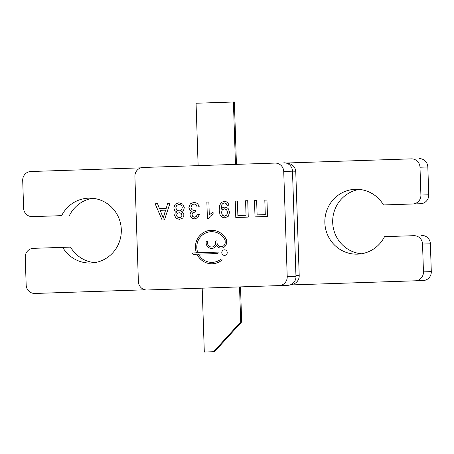 <?xml version="1.0" encoding="UTF-8"?>
<svg xmlns="http://www.w3.org/2000/svg" width="454" height="454" viewBox="0 0 454 454"><rect width="100%" height="100%" fill="white"/><g stroke="black" fill="none" stroke-linecap="round" stroke-linejoin="round"><path stroke-width="0.68" d="M160.239 210.333L163.258 218.17L165.591 210.151L160.239 210.333M179.375 217.71L181.322 216.921L182.02 215.168L181.214 213.335L179.188 212.676L177.264 213.459L176.583 215.241L177.401 217.035L179.381 217.71L181.316 216.921L182.009 215.168L181.208 213.335L179.199 212.676M178.921 204.442L176.629 205.435L175.817 207.79L176.816 210.14L179.205 210.996L181.475 209.992L182.281 207.643L181.85 206.014L180.635 204.816L178.921 204.442L180.641 204.816L181.855 206.014L182.287 207.643L181.481 209.992L179.199 210.996M224.577 216.206L226.756 215.048L227.579 212.2L226.62 209.703L224.378 208.806L222.244 209.85L221.49 212.568L222.426 215.27L224.571 216.206L226.75 215.048L227.573 212.2L226.625 209.703L224.389 208.806M147.096 289.987L279.085 285.6A8.654 8.427 -91.8 0 0 287.217 276.668L283.727 171.447A8.654 8.427 -91.8 0 0 275.022 163.082L143.033 167.475A8.654 8.427 -91.8 0 0 134.895 176.402L138.385 281.622A8.654 8.427 -91.8 0 0 147.096 289.987L287.842 285.322A8.654 8.427 -91.8 0 0 295.974 276.395L292.484 171.175A8.654 8.427 -91.8 0 0 283.773 162.804L283.79 162.804M217.489 252.135L197.887 252.787A15.351 14.954 88.2 0 1 211.252 231.688A15.351 14.954 88.2 0 1 224.997 239.956A1.118 1.09 88.2 0 1 225.116 240.433L225.184 242.396A4.188 4.08 88.2 0 1 221.24 246.715A4.188 4.08 88.2 0 1 217.029 242.663L216.995 241.551A0.698 0.681 -91.8 0 0 216.291 240.875A0.698 0.681 -91.8 0 0 215.639 241.596L215.673 242.708A4.188 4.08 88.2 0 1 211.729 247.033A4.188 4.08 88.2 0 1 207.523 242.981L207.484 241.868A0.698 0.681 -91.8 0 0 206.786 241.193A0.698 0.681 -91.8 0 0 206.127 241.908L206.161 243.026A5.584 5.437 -91.8 0 0 216.444 245.387A5.584 5.437 -91.8 0 0 226.54 242.351L226.467 240.081A1.118 1.09 -91.8 0 0 226.353 239.621A16.747 16.31 -91.8 0 0 211.212 230.292A16.747 16.31 -91.8 0 0 196.446 252.838L191.855 252.992L193.262 254.336L197.013 254.212A16.747 16.31 -91.8 0 0 212.262 263.768A16.747 16.31 -91.8 0 0 221.79 260.233A0.698 0.681 -91.8 0 0 221.348 258.99A0.698 0.681 -91.8 0 0 220.95 259.132A15.351 14.954 88.2 0 1 212.222 262.372A15.351 14.954 88.2 0 1 198.512 254.166L217.534 253.531A0.698 0.681 -91.8 0 0 218.192 252.81A0.698 0.681 -91.8 0 0 217.489 252.135L197.887 252.787M157.532 203.698L155.137 203.778L162.095 219.963L164.45 219.889L169.989 203.284L167.713 203.364L166.204 208.375L159.473 208.602L157.532 203.698L155.143 203.778L162.106 219.963M255.023 216.876L267.502 216.456L266.958 200.061L264.807 200.135L265.284 214.623L257.112 214.895L256.635 200.401L254.478 200.475L255.023 216.876L254.478 200.475M248.264 217.097L247.719 200.702L245.563 200.77L246.045 215.264L237.873 215.537L237.391 201.043L235.24 201.116L235.785 217.511L248.264 217.097M178.893 202.762L175.142 204.311L173.82 207.875L174.637 210.457L176.833 211.967L175.102 213.318L174.58 215.304L175.982 218.266L179.466 219.39L182.831 218.068L184.012 215.043L183.354 213.045L181.492 211.814L183.615 210.276L184.29 207.586L182.729 204.067L178.887 202.762L175.136 204.311L173.814 207.875L174.631 210.457L176.827 211.967L175.096 213.318L174.586 215.304L175.987 218.266L179.449 219.39M197.297 214.214L196.417 216.416L194.59 217.205L192.734 216.552L191.963 214.77L192.859 212.705L195.305 211.99L195.458 210.225L194.113 210.497L191.911 209.674L190.975 207.433L191.804 204.987L194.062 203.937L196.032 204.623L197.212 207.035L199.204 206.666L197.53 203.415L194.04 202.257L190.283 203.869L188.898 207.54L189.783 210.14L192.042 211.451L190.447 212.881L189.954 214.816L190.601 216.887L192.314 218.391L194.709 218.879L197.808 217.659L199.317 214.453L197.297 214.214L196.423 216.416L194.584 217.205M194.704 218.879L192.314 218.391L190.601 216.887L189.954 214.816M194.062 202.257L190.288 203.869L188.904 207.535L189.789 210.14L192.053 211.451L190.453 212.881L189.965 214.816M195.01 211.978L195.311 211.99M222.67 207.705L221.16 209.317L221.132 208.914L221.938 204.544L222.959 203.392L224.469 202.927L226.12 203.466L227.051 205.356L229.049 205.14L227.55 202.206L224.509 201.241L221.518 202.308L219.668 205.191L219.18 210.185L219.991 214.742L222 217.114L224.826 217.88L228.305 216.252L229.582 212.217L228.118 208.392L224.798 207.035L222.67 207.705L221.16 209.317M224.815 207.035L222.676 207.705M224.514 201.241L221.524 202.308L219.674 205.191L219.186 210.185L219.997 214.742L222.006 217.114L224.832 217.88M213.136 214.163L213.074 212.222L209.288 214.77L208.868 201.99L206.859 202.058L207.404 218.459L208.698 218.414L210.35 216.172L213.136 214.163M224.429 249.814A2.792 2.718 -91.8 0 0 221.802 252.691A2.792 2.718 -91.8 0 0 224.599 255.392A2.792 2.718 -91.8 0 0 227.227 252.515A2.792 2.718 -91.8 0 0 224.424 249.814A2.792 2.718 -91.8 0 0 221.796 252.691A2.792 2.718 -91.8 0 0 224.605 255.392M208.868 201.99L206.859 202.058L207.41 218.459M209.3 214.77L213.079 212.222M224.475 202.927L226.126 203.466L227.057 205.356M194.074 203.937L196.037 204.623L197.218 207.035M194.13 210.497L195.464 210.225M237.391 201.043L235.246 201.116L235.791 217.511M237.879 215.537L246.051 215.264L245.563 200.77L247.719 200.702M256.635 200.401L254.484 200.475M266.958 200.061L264.813 200.129L265.295 214.623L257.112 214.895M169.989 203.284L167.713 203.364L166.204 208.375M166.209 208.375L159.473 208.602M163.264 218.17L164.042 215.043M164.053 215.043L165.591 210.151M221.353 258.99A0.698 0.681 -91.8 0 0 220.962 259.132A15.351 14.954 88.2 0 1 212.228 262.372A15.351 14.954 88.2 0 1 212.222 262.372L212.228 262.372M197.019 254.212L197.013 254.212A16.747 16.31 -91.8 0 0 212.262 263.768M211.212 230.292A16.747 16.31 -91.8 0 0 196.451 252.838L191.86 252.986L193.268 254.336M216.45 245.387L216.444 245.387A5.584 5.437 -91.8 0 0 221.285 248.111M206.786 241.193A0.698 0.681 -91.8 0 0 206.133 241.908L206.173 243.026A5.584 5.437 -91.8 0 0 211.78 248.423M216.297 240.875A0.698 0.681 -91.8 0 0 215.644 241.596L215.678 242.708A4.188 4.08 88.2 0 1 211.734 247.033L211.734 247.033M211.252 231.688L211.263 231.688A15.351 14.954 88.2 0 1 211.263 231.688A15.351 14.954 88.2 0 1 225.002 239.956A1.118 1.09 88.2 0 1 225.122 240.433L225.19 242.396A4.188 4.08 88.2 0 1 221.24 246.715L221.246 246.715M204.311 352.032L213.579 351.719L240.699 321.96L241.67 321.931L214.549 351.691L204.311 352.032L202.195 288.171M240.699 321.96L239.536 286.928M241.67 321.931L240.507 286.894M198.131 165.642L196.06 103.245L234.372 101.968L236.443 164.365M235.473 164.399L233.401 102.002M291.173 284.493A8.654 8.427 -91.8 0 0 299.203 275.572L295.764 171.794A8.654 8.427 -91.8 0 0 287.183 163.423M213.579 351.719L214.549 351.691M140.808 167.855L30.838 171.516A8.654 8.427 -91.8 0 0 22.7 180.442L23.625 208.261A8.654 8.427 -91.8 0 0 32.319 216.632L61.636 215.656A32.45 31.604 88.2 0 1 88.695 198.16A32.45 31.604 88.2 0 1 121.303 229.599A32.45 31.604 88.2 0 1 90.738 263.025A32.45 31.604 88.2 0 1 62.686 247.362L33.386 248.338A8.654 8.427 -91.8 0 0 25.248 257.27L26.173 285.084A8.654 8.427 -91.8 0 0 34.879 293.454L145.008 289.788M289.964 284.97L415.325 280.799A8.654 8.427 -91.8 0 0 423.457 271.872L422.538 244.053A8.654 8.427 -91.8 0 0 413.827 235.683L384.527 236.659A32.45 31.604 88.2 0 1 357.463 254.155A32.45 31.604 88.2 0 1 324.854 222.715A32.45 31.604 88.2 0 1 355.425 189.29A32.45 31.604 88.2 0 1 383.471 204.947L412.777 203.977A8.654 8.427 -91.8 0 0 420.909 195.044L419.99 167.225A8.654 8.427 -91.8 0 0 411.279 158.86L285.963 163.026M40.173 216.382A8.654 8.427 -91.8 0 1 40.156 216.382A8.654 8.427 -91.8 0 0 40.156 216.382L32.319 216.632A8.654 8.427 -91.8 0 0 32.33 216.632L61.636 215.656M42.721 293.205L34.879 293.454L42.71 293.21A8.654 8.427 -91.8 0 0 42.71 293.21A8.654 8.427 -91.8 0 0 42.721 293.205L145.064 289.805M289.913 284.981L423.162 280.549A8.654 8.427 -91.8 0 0 431.3 271.623L430.375 243.804A8.654 8.427 -91.8 0 0 421.67 235.439L421.681 235.439M419.133 158.611L419.121 158.611A8.654 8.427 -91.8 0 0 419.121 158.611A8.654 8.427 -91.8 0 1 427.827 166.981L428.752 194.8A8.654 8.427 -91.8 0 1 420.614 203.727L383.471 204.947M361.378 253.78A32.45 31.604 88.2 0 1 332.697 222.466A32.45 31.604 88.2 0 1 359.352 189.414M94.648 262.65A32.45 31.604 88.2 0 1 70.529 247.118L62.686 247.362M69.473 215.406A32.45 31.604 88.2 0 1 92.622 198.29M287.842 285.322L279.085 285.6M295.974 276.395L287.217 276.668M292.484 171.175L283.727 171.447M299.203 275.572L295.951 275.674M295.764 171.794L292.507 171.896M423.162 280.549L415.325 280.799M431.3 271.623L423.457 271.872M430.375 243.804L422.538 244.053M420.614 203.727L412.777 203.977M428.752 194.8L420.909 195.044M427.827 166.981L419.99 167.225M155.836 289.714L147.079 289.987"/></g></svg>
